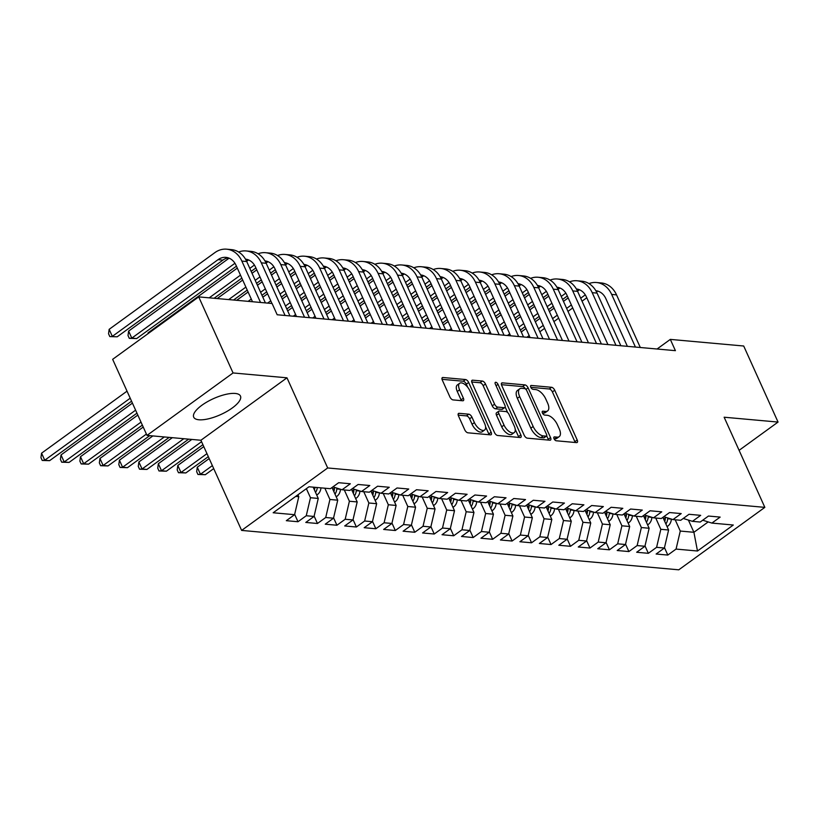 <?xml version="1.0" encoding="UTF-8"?>
<svg xmlns="http://www.w3.org/2000/svg" width="819" height="819" viewBox="0 0 819 819"><rect width="100%" height="100%" fill="white"/><g stroke="black" fill="none" stroke-linecap="round" stroke-linejoin="round"><path stroke-width="1.23" d="M554.033 438.718A2.262 1.095 54 0 0 556.244 440.776L576.545 442.608A3.225 1.566 54 0 0 577.19 442.455A3.225 1.566 54 0 0 577.211 440.008L554.729 390.233A3.225 1.566 54 0 0 551.576 387.295L531.275 385.462A2.262 1.095 54 0 0 530.814 385.575A2.262 1.095 54 0 0 530.804 387.285A2.262 1.095 54 0 0 533.015 389.332L535.646 389.578A10.33 5.027 54 0 1 545.761 398.976L547.635 403.122A10.33 5.027 54 0 1 547.583 410.933A10.33 5.027 54 0 1 545.515 411.425L542.884 411.179A2.262 1.095 54 0 0 542.434 411.292A2.262 1.095 54 0 0 542.424 413.001A2.262 1.095 54 0 0 544.635 415.059L547.256 415.294A10.33 5.027 54 0 1 557.37 424.692L559.244 428.839A10.33 5.027 54 0 1 559.193 436.65A10.33 5.027 54 0 1 557.125 437.141L554.494 436.906A2.262 1.095 54 0 0 554.043 437.008A2.262 1.095 54 0 0 554.033 438.718M198.945 419.778A25.655 8.763 155.7 0 0 226.832 411.466A25.655 8.763 155.7 0 0 240.469 396.058A25.655 8.763 155.7 0 0 235.227 393.448A25.655 8.763 155.7 0 0 207.33 401.76A25.655 8.763 155.7 0 0 193.704 417.168A25.655 8.763 155.7 0 0 198.945 419.778M459.131 413.319A3.225 1.566 54 0 0 458.486 413.472A3.225 1.566 54 0 0 458.466 415.909L464.772 429.873A3.225 1.566 54 0 0 467.936 432.811L490.479 434.848A3.225 1.566 54 0 0 491.124 434.694A3.225 1.566 54 0 0 491.134 432.248L468.663 382.473A3.225 1.566 54 0 0 465.499 379.535L442.956 377.508A3.225 1.566 54 0 0 442.311 377.661A3.225 1.566 54 0 0 442.301 380.098L449.918 396.969A3.225 1.566 54 0 0 453.071 399.907L462.725 400.778A3.225 1.566 54 0 0 463.37 400.624A3.225 1.566 54 0 0 463.38 398.177L459.602 389.813A8.64 4.197 54 0 1 459.643 383.282A8.64 4.197 54 0 1 469.83 390.735L484.623 423.505A8.64 4.197 54 0 1 484.582 430.036A8.64 4.197 54 0 1 474.406 422.584L471.939 417.127A3.225 1.566 54 0 0 468.775 414.189L459.131 413.319L458.138 414.035M233.057 372.952L147 435.401L200.911 440.253L286.978 377.815L233.057 372.952L198.71 296.887L272.092 303.501L277.18 314.762L675.409 350.665L670.321 339.394L657.073 349.007M286.978 377.815L327.682 467.966L764.844 507.37L678.777 569.819L241.625 530.415L327.682 467.966M739.096 450.337L778.05 422.072L724.139 417.219L764.844 507.37M778.05 422.072L743.703 346.007L670.321 339.394M524.191 435.227A3.225 1.566 54 0 0 527.344 438.165L549.897 440.202A3.225 1.566 54 0 0 550.542 440.049A3.225 1.566 54 0 0 550.552 437.612L528.081 387.827A3.225 1.566 54 0 0 524.918 384.889L502.375 382.862A3.225 1.566 54 0 0 501.73 383.016A3.225 1.566 54 0 0 501.709 385.452L524.191 435.227M520.188 437.52L497.645 435.493A3.225 1.566 54 0 1 494.481 432.555L472.01 382.78A3.225 1.566 54 0 1 472.02 380.333A3.225 1.566 54 0 1 472.665 380.18L482.319 381.05A3.225 1.566 54 0 1 485.472 383.988L494.594 404.176A3.225 1.566 54 0 0 497.747 407.115L504.146 407.688A3.225 1.566 54 0 0 504.801 407.534A3.225 1.566 54 0 0 504.811 405.098L495.321 384.08A2.262 1.095 54 0 1 495.331 382.371A2.262 1.095 54 0 1 497.993 384.326L520.843 434.93A3.225 1.566 54 0 1 520.833 437.366A3.225 1.566 54 0 1 520.188 437.52M664.475 547.676L667.813 555.067L676.064 549.078L697.481 551.013L733.302 525.02L711.885 523.085L720.147 517.096L708.466 516.042L700.214 522.041L692.424 521.334L700.685 515.346L689.004 514.291L680.743 520.28L672.962 519.584L681.213 513.585L669.543 512.54L661.281 518.529L653.501 517.823L661.752 511.834L650.071 510.78L641.82 516.779L634.029 516.072L642.291 510.083L630.61 509.029L622.358 515.018L614.567 514.322L622.829 508.323L611.148 507.278L602.886 513.267L595.106 512.561L603.357 506.572L591.687 505.518L583.425 511.506L575.644 510.81L583.896 504.821L572.225 503.767L563.963 509.756L556.173 509.06L564.434 503.061L552.753 502.006L544.502 508.005L536.711 507.299L544.973 501.31L533.292 500.255L525.03 506.244L517.25 505.548L525.511 499.559L513.83 498.505L505.569 504.494L497.788 503.787L506.04 497.798L494.369 496.744L486.107 502.743L478.327 502.037L486.578 496.048L474.897 494.993L466.646 500.982L458.855 500.286L467.117 494.287L455.436 493.243L447.184 499.232L439.393 498.525L447.655 492.536L435.974 491.482L427.713 497.471L419.932 496.775L428.183 490.786L416.513 489.731L408.251 495.72L400.471 495.024L408.722 489.025L397.041 487.981L388.79 493.97L380.999 493.263L389.26 487.274L377.579 486.22L369.328 492.209L361.537 491.513L369.799 485.524L358.118 484.469L349.856 490.458L342.076 489.752L350.327 483.763L338.656 482.708L330.395 488.708L308.988 486.773L273.167 512.766L294.574 514.69L298.792 496.672L297.942 494.789M667.813 555.067L656.132 554.023L664.393 548.024L656.603 547.327L660.82 529.309L655.732 518.028M645.014 545.925L648.351 553.316L656.603 547.327M648.351 553.316L636.67 552.262L644.922 546.273L637.141 545.567L641.359 527.549L636.261 516.277M625.542 544.164L628.879 551.566L637.141 545.567M628.879 551.566L617.209 550.511L625.46 544.522L617.68 543.816L621.897 525.798L616.799 514.516M606.08 542.413L609.418 549.805L617.68 543.816M609.418 549.805L597.737 548.75L605.999 542.762L598.218 542.065L602.426 524.037L597.338 512.766M586.619 540.663L589.956 548.054L598.218 542.065M589.956 548.054L578.275 547L586.537 541.011L578.746 540.305L582.964 522.287L577.876 511.015M567.157 538.902L570.495 546.304L578.746 540.305M570.495 546.304L558.814 545.249L567.076 539.26L559.285 538.554L563.503 520.536L558.404 509.254M547.686 537.151L551.033 544.543L559.285 538.554M551.033 544.543L539.352 543.488L547.604 537.499L539.823 536.803L544.041 518.775L538.943 507.504M528.224 535.391L531.562 542.792L539.823 536.803M531.562 542.792L519.891 541.738L528.142 535.749L520.362 535.042L524.569 517.024L519.481 505.743M508.763 533.64L512.1 541.031L520.362 535.042M512.1 541.031L500.419 539.987L508.681 533.988L500.89 533.292L505.108 515.274L500.02 503.992M489.301 531.889L492.639 539.281L500.89 533.292M492.639 539.281L480.958 538.226L489.219 532.237L481.429 531.541L485.647 513.513L480.548 502.242M469.83 530.128L473.177 537.53L481.429 531.541M473.177 537.53L461.496 536.476L469.748 530.487L461.967 529.78L466.185 511.762L461.087 500.481M450.368 528.378L453.706 535.769L461.967 529.78M453.706 535.769L442.035 534.725L450.286 528.726L442.506 528.03L446.713 510.012L441.625 498.73M430.907 526.627L434.244 534.019L442.506 528.03M434.244 534.019L422.563 532.964L430.825 526.975L423.034 526.269L427.252 508.251L422.164 496.979M411.445 524.866L414.783 532.268L423.034 526.269M414.783 532.268L403.102 531.214L411.363 525.225L403.572 524.518L407.79 506.5L402.702 495.219M391.973 523.116L395.321 530.507L403.572 524.518M395.321 530.507L383.64 529.453L391.892 523.464L384.111 522.768L388.329 504.739L383.231 493.468M372.512 521.365L375.849 528.757L384.111 522.768M375.849 528.757L364.179 527.702L372.43 521.713L364.65 521.007L368.857 502.989L363.769 491.707M353.05 519.604L356.388 527.006L364.65 521.007M356.388 527.006L344.707 525.952L352.969 519.952L345.178 519.256L349.396 501.238L344.308 489.957M333.589 517.854L336.926 525.245L345.178 519.256M336.926 525.245L325.245 524.191L333.507 518.202L325.716 517.506L329.934 499.477L324.846 488.206M314.127 516.093L317.465 523.495L325.716 517.506M317.465 523.495L305.784 522.44L314.046 516.451L306.255 515.745L310.473 497.727L306.378 488.667M294.656 514.342L297.993 521.734L306.255 515.745M297.993 521.734L286.322 520.689L294.574 514.69M342.076 489.752L332.913 486.875M295.72 496.396L298.792 496.672M361.537 491.513L352.375 488.636M310.473 497.727L318.253 498.433L313.165 487.151M314.046 516.451L318.253 498.433M380.999 493.263L371.836 490.386M329.934 499.477L337.725 500.184L332.012 487.53M333.507 518.202L337.725 500.184M400.471 495.024L391.298 492.147M349.396 501.238L357.186 501.934L351.474 489.291M352.969 519.952L357.186 501.934M419.932 496.775L410.769 493.898M368.857 502.989L376.648 503.695L370.935 491.042M372.43 521.713L376.648 503.695M439.393 498.525L430.231 495.649M388.329 504.739L396.109 505.446L390.397 492.792M391.892 523.464L396.109 505.446M458.855 500.286L449.692 497.409M407.79 506.5L415.571 507.196L409.869 494.553M411.363 525.225L415.571 507.196M478.327 502.037L469.154 499.16M427.252 508.251L435.043 508.957L429.33 496.304M430.825 526.975L435.043 508.957M497.788 503.787L488.626 500.911M446.713 510.012L454.504 510.708L448.792 498.065M450.286 528.726L454.504 510.708M517.25 505.548L508.087 502.671M466.185 511.762L473.966 512.459L468.253 499.815M469.748 530.487L473.966 512.459M536.711 507.299L527.549 504.422M485.647 513.513L493.427 514.219L487.725 501.566M489.219 532.237L493.427 514.219M556.173 509.06L547.01 506.173M505.108 515.274L512.899 515.97L507.186 503.327M508.681 533.988L512.899 515.97M575.644 510.81L566.482 507.934M524.569 517.024L532.36 517.731L526.648 505.077M528.142 535.749L532.36 517.731M595.106 512.561L585.943 509.684M544.041 518.775L551.822 519.481L546.109 506.828M547.604 537.499L551.822 519.481M614.567 514.322L605.405 511.445M563.503 520.536L571.283 521.232L565.571 508.589M567.076 539.26L571.283 521.232M634.029 516.072L624.866 513.196M582.964 522.287L590.755 522.993L585.042 510.339M586.537 541.011L590.755 522.993M653.501 517.823L644.338 514.946M602.426 524.037L610.216 524.744L604.504 512.1M605.999 542.762L610.216 524.744M672.962 519.584L663.799 516.707M621.897 525.798L629.678 526.494L623.965 513.851M625.46 544.522L629.678 526.494M692.424 521.334L683.261 518.458M641.359 527.549L649.139 528.255L643.427 515.601M644.922 546.273L649.139 528.255M711.885 523.085L702.722 520.208M660.82 529.309L668.601 530.006L662.899 517.362M664.393 548.024L668.601 530.006M198.71 296.887L112.653 359.326L147 435.401M200.911 440.253L241.625 530.415M688.39 520.065L693.908 532.289L708.189 521.928M676.064 549.078L680.282 531.06L675.194 519.778M680.282 531.06L693.908 532.289L697.481 551.013M554.053 438.759L554.801 438.83A10.33 5.027 54 0 0 556.869 438.339L559.193 436.65M547.583 410.933L545.259 412.622A10.33 5.027 54 0 1 543.181 413.104L542.444 413.042M575.153 442.475A3.225 1.566 54 0 0 574.877 441.697L552.405 391.922A3.225 1.566 54 0 0 549.242 388.984L530.825 387.326M525.481 388.984A3.225 1.566 54 0 0 522.594 386.578L501.433 384.674M548.505 440.079A3.225 1.566 54 0 0 548.228 439.291L546.662 435.831M546.048 436.138A2.262 1.095 54 0 0 546.498 436.036A2.262 1.095 54 0 0 546.508 434.326L526.781 390.632A2.262 1.095 54 0 0 524.569 388.575L521.795 388.329A10.33 5.027 54 0 0 519.727 388.81A10.33 5.027 54 0 0 519.676 396.621L533.159 426.494A10.33 5.027 54 0 0 543.273 435.892L546.048 436.138L543.714 437.827A2.262 1.095 54 0 0 544.174 437.725L546.498 436.036M519.727 388.81L517.403 390.499A10.33 5.027 54 0 0 517.352 398.31L519.676 396.621M543.714 437.827L540.949 437.581A10.33 5.027 54 0 1 530.835 428.173L517.352 398.31M471.734 381.992L479.985 382.739L482.319 381.05M504.801 407.534L502.467 409.224A3.225 1.566 54 0 1 501.822 409.377L495.423 408.804A3.225 1.566 54 0 1 492.26 405.866L483.149 385.677A3.225 1.566 54 0 0 479.985 382.739M505.139 406.982L507.637 412.52M515.223 429.32L518.519 436.619L520.843 434.93M504.043 425.122A8.64 4.197 54 0 0 514.23 432.575A8.64 4.197 54 0 0 514.271 426.044L509.06 414.506A3.225 1.566 54 0 0 505.896 411.568L499.498 410.984A3.225 1.566 54 0 0 498.853 411.138A3.225 1.566 54 0 0 498.832 413.585L504.043 425.122L501.719 426.812A8.64 4.197 54 0 0 511.906 434.265L514.23 432.575M498.853 411.138L496.519 412.827A3.225 1.566 54 0 0 496.509 415.264L498.832 413.585M501.719 426.812L496.509 415.264M518.796 437.397A3.225 1.566 54 0 0 518.519 436.619M484.582 430.036L482.258 431.726A8.64 4.197 54 0 1 472.072 424.273L469.615 418.816A3.225 1.566 54 0 0 466.451 415.878L458.19 415.131M459.643 383.282L457.319 384.971A8.64 4.197 54 0 0 457.278 391.502L459.602 389.813M461.332 400.645A3.225 1.566 54 0 0 461.056 399.867L457.278 391.502M467.782 387.367L466.339 384.162A3.225 1.566 54 0 0 463.175 381.224L442.025 379.32M489.086 434.725A3.225 1.566 54 0 0 488.81 433.937L485.575 426.781M667.035 526.515L667.854 526.115A8.712 7.013 -84.8 0 0 671.375 519.092L667.669 518.755L667.731 517.936M665.427 517.219L665.335 518.55A8.712 7.013 95.2 0 1 664.741 521.447M665.888 523.976A8.712 7.013 -84.8 0 0 667.669 518.755M588.984 283.599A24.662 19.84 95.2 0 1 596.437 282.514L601.31 282.954A24.662 19.84 95.2 0 1 616.533 294.86L640.304 347.491M596.437 282.514A24.662 19.84 95.2 0 1 611.67 294.43L635.431 347.061M627.385 346.335L605.855 298.648A16.441 13.227 -84.8 0 0 595.833 290.714M598.105 291.206A16.441 13.227 -84.8 0 0 596.334 291.605M585.298 294.86L580.702 298.198M571.365 304.965L566.635 308.405M557.299 315.172L552.569 318.611M543.243 325.378L538.503 328.808M529.176 335.585L526.852 337.274M586.783 297.758L582.043 301.187M572.716 307.954L567.987 311.394M558.65 318.161L553.92 321.601M544.584 328.368L539.854 331.797M521.263 331.971L525.993 328.542M535.329 321.765L540.059 318.335M549.385 311.568L554.125 308.128M563.452 301.361L568.181 297.921M577.518 291.154L579.453 289.752M647.563 524.764L648.392 524.365A8.712 7.013 -84.8 0 0 651.904 517.342L648.208 517.004L648.259 516.185M645.956 515.458L645.874 516.789A8.712 7.013 95.2 0 1 645.28 519.696M646.416 522.225A8.712 7.013 -84.8 0 0 648.208 517.004M628.101 523.013L628.931 522.604A8.712 7.013 -84.8 0 0 632.442 515.581L628.746 515.253L628.797 514.424M626.494 513.708L626.412 515.038A8.712 7.013 95.2 0 1 625.818 517.936M626.955 520.464A8.712 7.013 -84.8 0 0 628.746 515.253M569.522 281.838A24.662 19.84 95.2 0 1 576.975 280.763L581.838 281.204A24.662 19.84 95.2 0 1 597.071 293.11L620.833 345.741M576.975 280.763A24.662 19.84 95.2 0 1 592.209 292.67L615.97 345.301M607.923 344.574L586.394 296.887A16.441 13.227 -84.8 0 0 576.371 288.964M578.644 289.455A16.441 13.227 -84.8 0 0 576.873 289.854M565.837 293.11L561.23 296.447M551.904 303.214L547.174 306.644M537.837 313.421L533.108 316.851M523.771 323.628L519.041 327.057M509.715 333.824L507.381 335.514M567.321 295.997L562.581 299.437M553.255 306.204L548.515 309.643M539.189 316.41L534.459 319.84M525.122 326.617L520.393 330.047M501.801 330.221L506.531 326.781M515.857 320.014L520.597 316.584M529.924 309.807L534.653 306.378M543.99 299.6L548.72 296.171M558.056 289.404L559.981 288.001M550.061 280.088A24.662 19.84 95.2 0 1 557.514 279.013L562.377 279.443A24.662 19.84 95.2 0 1 577.61 291.359L601.371 343.99M557.514 279.013A24.662 19.84 95.2 0 1 572.747 290.919L596.508 343.55M588.462 342.823L566.932 295.137A16.441 13.227 -84.8 0 0 556.9 287.213M559.182 287.694A16.441 13.227 -84.8 0 0 557.401 288.104M546.365 291.349L541.769 294.686M532.442 301.464L527.702 304.893M518.376 311.66L513.646 315.1M504.309 321.867L499.58 325.307M490.243 332.074L487.919 333.763M547.85 294.246L543.12 297.676M533.793 304.453L529.054 307.883M519.727 314.65L514.987 318.089M505.661 324.856L500.931 328.296M482.33 328.46L487.07 325.03M496.396 318.263L501.126 314.824M510.462 308.057L515.192 304.617M524.529 297.85L529.258 294.42M538.585 287.643L540.52 286.24M608.64 521.253L609.459 520.853A8.712 7.013 -84.8 0 0 612.981 513.83L609.285 513.493L609.336 512.674M607.033 511.947L606.94 513.288A8.712 7.013 95.2 0 1 606.347 516.185M607.493 518.714A8.712 7.013 -84.8 0 0 609.285 513.493M589.178 519.502L589.997 519.103A8.712 7.013 -84.8 0 0 593.519 512.07L589.813 511.742L589.875 510.923M587.571 510.196L587.479 511.527A8.712 7.013 95.2 0 1 586.885 514.434M588.032 516.963A8.712 7.013 -84.8 0 0 589.813 511.742M530.589 278.337A24.662 19.84 95.2 0 1 538.052 277.252L542.915 277.692A24.662 19.84 95.2 0 1 558.149 289.598L581.91 342.229M538.052 277.252A24.662 19.84 95.2 0 1 553.275 289.168L577.047 341.789M568.99 341.073L547.461 293.386A16.441 13.227 -84.8 0 0 537.438 285.452M539.721 285.944A16.441 13.227 -84.8 0 0 537.94 286.343M526.904 289.598L522.307 292.936M512.97 299.703L508.241 303.143M498.914 309.91L494.174 313.349M484.848 320.116L480.118 323.546M470.782 330.323L468.458 332.002M528.388 292.485L523.658 295.925M514.322 302.692L509.592 306.132M500.266 312.899L495.526 316.339M486.199 323.106L481.459 326.535M462.868 326.709L467.598 323.28M476.934 316.503L481.664 313.073M491.001 306.306L495.73 302.866M505.057 296.099L509.797 292.659M519.123 285.892L521.058 284.49M511.128 276.576A24.662 19.84 95.2 0 1 518.581 275.501L523.454 275.942A24.662 19.84 95.2 0 1 538.677 287.848L562.448 340.479M518.581 275.501A24.662 19.84 95.2 0 1 533.814 287.408L557.575 340.039M549.529 339.312L527.999 291.625A16.441 13.227 -84.8 0 0 517.977 283.702M520.249 284.193A16.441 13.227 -84.8 0 0 518.478 284.592M507.442 287.848L502.846 291.185M493.509 297.952L488.779 301.382M479.443 308.159L474.713 311.589M465.387 318.356L460.647 321.795M451.32 328.562L448.996 330.252M508.927 290.735L504.197 294.175M494.86 300.942L490.131 304.371M480.794 311.148L476.064 314.578M466.728 321.355L461.998 324.785M443.407 324.959L448.136 321.519M457.473 314.752L462.203 311.312M471.529 304.545L476.269 301.116M485.595 294.338L490.335 290.909M499.662 284.142L501.597 282.739M569.707 517.741L570.536 517.342A8.712 7.013 -84.8 0 0 574.047 510.319L574.047 510.309M568.56 515.202A8.712 7.013 -84.8 0 0 570.352 509.991L570.403 509.162M568.099 508.445L568.017 509.776A8.712 7.013 95.2 0 1 567.424 512.674M491.666 274.826A24.662 19.84 95.2 0 1 499.119 273.741L503.982 274.181A24.662 19.84 95.2 0 1 519.215 286.097L542.977 338.728M499.119 273.741A24.662 19.84 95.2 0 1 514.352 285.657L538.114 338.288M530.067 337.561L508.538 289.875A16.441 13.227 -84.8 0 0 498.515 281.951M500.788 282.432A16.441 13.227 -84.8 0 0 499.017 282.831M487.981 286.087L483.374 289.424M474.047 296.202L469.318 299.631M459.981 306.398L455.251 309.838M445.915 316.605L441.185 320.045M431.859 326.812L429.525 328.501M489.465 288.984L484.725 292.414M475.399 299.191L470.659 302.62M461.332 309.387L456.603 312.827M447.266 319.594L442.536 323.034M423.945 323.198L428.675 319.768M438.001 313.001L442.741 309.562M452.068 302.795L456.807 299.355M466.134 292.588L470.864 289.158M480.2 282.381L482.125 280.978M550.245 515.99L551.074 515.591A8.712 7.013 -84.8 0 0 554.586 508.568L550.89 508.23L550.941 507.411M548.638 506.685L548.556 508.026A8.712 7.013 95.2 0 1 547.962 510.923M549.099 513.452A8.712 7.013 -84.8 0 0 550.89 508.23M472.205 273.075A24.662 19.84 95.2 0 1 479.658 271.99L484.52 272.43A24.662 19.84 95.2 0 1 499.754 284.336L523.515 336.967M479.658 271.99A24.662 19.84 95.2 0 1 494.891 283.896L518.652 336.527M510.606 335.81L489.076 288.124A16.441 13.227 -84.8 0 0 479.054 280.19M481.326 280.682A16.441 13.227 -84.8 0 0 479.545 281.081M468.509 284.336L463.912 287.674M454.586 294.441L449.846 297.881M440.52 304.648L435.79 308.077M426.453 314.854L421.724 318.284M412.387 325.061L410.063 326.74M469.993 287.223L465.264 290.663M455.937 297.43L451.197 300.87M441.871 307.637L437.131 311.066M427.805 317.844L423.075 321.273M404.473 321.447L409.213 318.018M418.54 311.24L423.28 307.811M432.606 301.034L437.336 297.604M446.672 290.837L451.402 287.397M460.728 280.63L462.663 279.228M530.784 514.24L531.603 513.841A8.712 7.013 -84.8 0 0 535.124 506.807L531.429 506.48L531.48 505.661M529.176 504.934L529.094 506.265A8.712 7.013 95.2 0 1 528.49 509.172M529.637 511.701A8.712 7.013 -84.8 0 0 531.429 506.48M452.733 271.314A24.662 19.84 95.2 0 1 460.196 270.239L465.059 270.679A24.662 19.84 95.2 0 1 480.292 282.586L504.054 335.217M460.196 270.239A24.662 19.84 95.2 0 1 475.419 282.146L499.191 334.776M491.134 334.05L469.604 286.363A16.441 13.227 -84.8 0 0 459.582 278.44M461.865 278.931A16.441 13.227 -84.8 0 0 460.083 279.33M449.047 282.575L444.451 285.913M435.114 292.69L430.384 296.12M421.058 302.897L416.318 306.326M406.992 313.093L402.262 316.533M392.925 323.3L390.602 324.989M450.532 285.473L445.802 288.902M436.466 295.679L431.736 299.109M422.409 305.886L417.67 309.316M408.343 316.083L403.603 319.523M385.012 319.697L389.742 316.257M399.078 309.49L403.808 306.05M413.145 299.283L417.874 295.854M427.211 289.076L431.941 285.647M441.267 278.88L443.202 277.477M511.322 512.479L512.141 512.08A8.712 7.013 -84.8 0 0 515.663 505.057L511.957 504.719L512.018 503.9M509.715 503.183L509.623 504.514A8.712 7.013 95.2 0 1 509.029 507.411M510.176 509.94A8.712 7.013 -84.8 0 0 511.957 504.719M433.271 269.564A24.662 19.84 95.2 0 1 440.724 268.478L445.597 268.919A24.662 19.84 95.2 0 1 460.821 280.835L484.592 333.456M440.724 268.478A24.662 19.84 95.2 0 1 455.958 280.395L479.719 333.026M471.672 332.299L450.143 284.613A16.441 13.227 -84.8 0 0 440.12 276.689M442.393 277.17A16.441 13.227 -84.8 0 0 440.622 277.569M429.586 280.825L424.989 284.162M415.653 290.929L410.923 294.369M401.586 301.136L396.857 304.576M387.53 311.343L382.79 314.772M373.464 321.55L371.14 323.239M431.07 283.722L426.341 287.152M417.004 293.919L412.274 297.358M402.938 304.125L398.208 307.565M388.882 314.332L384.142 317.772M365.55 317.936L370.28 314.506M379.617 307.729L384.346 304.299M393.673 297.532L398.413 294.093M407.739 287.326L412.479 283.886M421.805 277.119L423.74 275.716M491.85 510.728L492.68 510.329A8.712 7.013 -84.8 0 0 496.191 503.306L496.201 503.296M490.704 508.189A8.712 7.013 -84.8 0 0 492.495 502.968L492.547 502.149M490.253 501.423L490.161 502.764A8.712 7.013 95.2 0 1 489.567 505.661M413.81 267.803A24.662 19.84 95.2 0 1 421.263 266.728L426.126 267.168A24.662 19.84 95.2 0 1 441.359 279.074L465.12 331.705M421.263 266.728A24.662 19.84 95.2 0 1 436.496 278.634L460.258 331.265M452.211 330.538L430.681 282.852A16.441 13.227 -84.8 0 0 420.659 274.928M422.932 275.419A16.441 13.227 -84.8 0 0 421.161 275.819M410.124 279.074L405.518 282.412M396.191 289.179L391.462 292.618M382.125 299.385L377.395 302.815M368.059 309.592L363.329 313.022M354.003 319.789L351.679 321.478M411.609 281.961L406.869 285.401M397.543 292.168L392.813 295.608M383.476 302.375L378.747 305.804M369.41 312.582L364.68 316.011M346.089 316.185L350.819 312.745M360.145 305.978L364.885 302.549M374.211 295.772L378.951 292.342M388.278 285.575L393.007 282.135M402.344 275.368L404.269 273.966M472.389 508.978L473.218 508.568A8.712 7.013 -84.8 0 0 476.73 501.545L473.034 501.218L473.085 500.389M470.782 499.672L470.7 501.003A8.712 7.013 95.2 0 1 470.106 503.9M471.242 506.439A8.712 7.013 -84.8 0 0 473.034 501.218M394.348 266.052A24.662 19.84 95.2 0 1 401.801 264.977L406.664 265.407A24.662 19.84 95.2 0 1 421.898 277.324L445.659 329.955M401.801 264.977A24.662 19.84 95.2 0 1 417.035 276.883L440.796 329.514M432.749 328.788L411.22 281.101A16.441 13.227 -84.8 0 0 401.197 273.177M403.47 273.669A16.441 13.227 -84.8 0 0 401.689 274.068M390.663 277.313L386.056 280.651M376.73 287.428L371.99 290.858M362.663 297.625L357.934 301.064M348.597 307.831L343.867 311.271M334.531 318.038L332.207 319.727M392.137 280.211L387.407 283.64M378.081 290.417L373.341 293.847M364.015 300.624L359.285 304.054M349.948 310.821L345.219 314.261M326.617 314.435L331.357 310.995M340.684 304.228L345.423 300.788M354.75 294.021L359.48 290.581M368.816 283.814L373.546 280.385M382.882 273.607L384.807 272.205M452.927 507.217L453.757 506.818A8.712 7.013 -84.8 0 0 457.268 499.795L453.572 499.457L453.624 498.638M451.32 497.921L451.238 499.252A8.712 7.013 95.2 0 1 450.634 502.149M451.781 504.678A8.712 7.013 -84.8 0 0 453.572 499.457M212.367 465.612L200.45 474.262L205.313 474.703L213.718 468.601M205.313 474.703L197.932 474.467L196.662 471.652L197.266 467.219L209.183 458.568M197.266 467.219L200.45 474.262L197.932 474.467M374.877 264.302A24.662 19.84 95.2 0 1 382.34 263.216L387.203 263.657A24.662 19.84 95.2 0 1 402.436 275.563L426.197 328.194M382.34 263.216A24.662 19.84 95.2 0 1 397.563 275.133L421.335 327.764M413.288 327.037L391.748 279.351A16.441 13.227 -84.8 0 0 381.726 271.417M384.009 271.908A16.441 13.227 -84.8 0 0 382.227 272.307M371.191 275.563L366.595 278.9M357.268 285.667L352.528 289.107M343.202 295.874L338.462 299.314M329.136 306.081L324.406 309.51M315.069 316.288L312.745 317.977M372.676 278.46L367.946 281.89M358.609 288.657L353.88 292.096M344.553 298.863L339.813 302.303M330.487 309.07L325.757 312.5M307.156 312.674L311.896 309.244M321.222 302.467L325.952 299.037M335.288 292.27L340.018 288.831M349.355 282.064L354.084 278.624M363.411 271.857L365.346 270.454M433.466 505.466L434.285 505.067A8.712 7.013 -84.8 0 0 437.807 498.044L434.111 497.706L434.162 496.887M431.859 496.16L431.767 497.491A8.712 7.013 95.2 0 1 431.173 500.399M432.319 502.927A8.712 7.013 -84.8 0 0 434.111 497.706M206.961 453.654L180.989 472.502L185.852 472.942L208.313 456.644M185.852 472.942L178.47 472.717L177.201 469.901L177.805 465.458L203.788 446.611M177.805 465.458L180.989 472.502L178.47 472.717M355.415 262.541A24.662 19.84 95.2 0 1 362.868 261.466L367.741 261.906A24.662 19.84 95.2 0 1 382.964 273.812L406.736 326.443M362.868 261.466A24.662 19.84 95.2 0 1 378.102 273.372L401.863 326.003M393.816 325.276L372.287 277.59A16.441 13.227 -84.8 0 0 362.264 269.666M364.547 270.157A16.441 13.227 -84.8 0 0 362.766 270.557M351.73 273.812L347.133 277.15M337.797 283.917L333.067 287.346M323.74 294.123L319 297.553M309.674 304.33L304.934 307.76M295.608 314.527L293.284 316.216M353.214 276.699L348.484 280.139M339.148 286.906L334.418 290.336M325.082 297.113L320.352 300.542M311.025 307.32L306.286 310.749M287.694 310.923L292.424 307.483M301.761 300.716L306.49 297.287M315.827 290.51L320.557 287.08M329.883 280.303L334.623 276.873M343.949 270.106L345.884 268.704M414.004 503.716L414.823 503.306A8.712 7.013 -84.8 0 0 418.345 496.283L414.639 495.956L414.69 495.126M412.397 494.41L412.305 495.741A8.712 7.013 95.2 0 1 411.711 498.638M412.858 501.167A8.712 7.013 -84.8 0 0 414.639 495.956M201.566 441.697L161.527 470.751L166.39 471.191L202.917 444.686M166.39 471.191L159.009 470.966L157.729 468.151L158.343 463.708L191.8 439.434M158.343 463.708L161.527 470.751L159.009 470.966M335.954 260.79A24.662 19.84 95.2 0 1 343.407 259.715L348.28 260.145A24.662 19.84 95.2 0 1 363.503 272.062L387.264 324.693M343.407 259.715A24.662 19.84 95.2 0 1 358.64 271.621L382.401 324.252M374.355 323.525L352.825 275.839A16.441 13.227 -84.8 0 0 342.803 267.915M345.075 268.397A16.441 13.227 -84.8 0 0 343.304 268.806M332.268 272.051L327.672 275.389M318.335 282.166L313.605 285.596M304.269 292.363L299.539 295.802M290.213 302.569L285.473 306.009M333.753 274.949L329.013 278.378M319.686 285.155L314.957 288.585M305.62 295.352L300.89 298.792M291.554 305.559L286.824 308.998M282.299 298.966L287.029 295.526M296.355 288.759L301.095 285.319M310.421 278.552L315.151 275.123M324.488 268.345L326.412 266.943M394.533 501.955L395.362 501.556A8.712 7.013 -84.8 0 0 398.873 494.533L395.178 494.195L395.229 493.376M392.925 492.649L392.844 493.99A8.712 7.013 95.2 0 1 392.25 496.887M393.386 499.416A8.712 7.013 -84.8 0 0 395.178 494.195M183.794 438.718L142.056 469L146.929 469.43L188.667 439.148M146.929 469.43L139.537 469.205L138.268 466.39L138.882 461.957L172.328 437.684M138.882 461.957L142.056 469L139.537 469.205M316.492 259.039A24.662 19.84 95.2 0 1 323.945 257.954L328.808 258.394A24.662 19.84 95.2 0 1 344.041 270.301L367.803 322.932M323.945 257.954A24.662 19.84 95.2 0 1 339.179 269.861L362.94 322.491M354.893 321.775L333.364 274.089A16.441 13.227 -84.8 0 0 323.341 266.155M325.614 266.646A16.441 13.227 -84.8 0 0 323.843 267.045M312.807 270.301L308.2 273.638M298.874 280.405L294.144 283.845M284.807 290.612L280.078 294.041M270.741 300.819L267.608 303.091M314.281 273.188L309.551 276.627M300.225 283.394L295.485 286.834M286.159 293.601L281.429 297.041M262.827 297.205L267.567 293.775M276.894 286.998L281.623 283.569M290.96 276.802L295.69 273.362M305.026 266.595L306.951 265.192M375.071 500.204L375.901 499.805A8.712 7.013 -84.8 0 0 379.412 492.772L375.716 492.444L375.767 491.625M373.464 490.898L373.382 492.229A8.712 7.013 95.2 0 1 372.778 495.137M373.925 497.665A8.712 7.013 -84.8 0 0 375.716 492.444M164.332 436.957L122.594 467.239L127.457 467.68L169.195 437.397M127.457 467.68L120.076 467.454L118.806 464.639L119.42 460.196L152.866 435.923M119.42 460.196L122.594 467.239L120.076 467.454M297.031 257.279A24.662 19.84 95.2 0 1 304.484 256.204L309.347 256.644A24.662 19.84 95.2 0 1 324.58 268.55L348.341 321.181M304.484 256.204A24.662 19.84 95.2 0 1 319.707 268.11L343.478 320.741M335.432 320.014L313.892 272.328A16.441 13.227 -84.8 0 0 303.869 264.404M306.152 264.895A16.441 13.227 -84.8 0 0 304.371 265.295M293.335 268.55L288.738 271.888M279.412 278.655L274.672 282.084M265.346 288.861L260.606 292.291M251.279 299.058L248.147 301.341M294.82 271.437L290.09 274.877M280.753 281.644L276.023 285.073M266.697 291.851L261.957 295.28M236.681 300.307L248.096 292.014M257.432 285.247L262.162 281.818M271.498 275.041L276.228 271.611M285.555 264.844L287.489 263.442M355.61 498.443L356.429 498.044A8.712 7.013 -84.8 0 0 359.95 491.021L359.95 491.011M354.463 495.904A8.712 7.013 -84.8 0 0 356.255 490.694L356.306 489.864M354.003 489.148L353.91 490.479A8.712 7.013 95.2 0 1 353.317 493.376M146.406 434.09L103.133 465.489L107.995 465.929L149.734 435.647M107.995 465.929L100.614 465.704L99.345 462.878L99.949 458.445L143.233 427.047M99.949 458.445L103.133 465.489L100.614 465.704M277.559 255.528A24.662 19.84 95.2 0 1 285.022 254.443L289.885 254.883A24.662 19.84 95.2 0 1 305.118 266.799L328.88 319.43M285.022 254.443A24.662 19.84 95.2 0 1 300.245 266.359L324.007 318.99M315.96 318.263L294.43 270.577A16.441 13.227 -84.8 0 0 284.408 262.653M286.691 263.134A16.441 13.227 -84.8 0 0 284.91 263.534M273.874 266.789L269.277 270.127M259.94 276.894L255.211 280.333M245.884 287.1L228.675 299.58M275.358 269.686L270.628 273.116M261.292 279.893L256.562 283.323M247.225 290.09L233.548 300.02M217.219 298.546L242.7 280.057M252.027 273.29L256.767 269.85M266.093 263.083L268.028 261.681M336.148 496.693L336.967 496.294A8.712 7.013 -84.8 0 0 340.489 489.271L336.783 488.933L336.844 488.114M334.541 487.387L334.449 488.728A8.712 7.013 95.2 0 1 333.855 491.625M335.002 494.154A8.712 7.013 -84.8 0 0 336.783 488.933M141.011 422.123L83.671 463.738L88.534 464.168L142.363 425.112M88.534 464.168L81.153 463.943L79.873 461.128L80.487 456.695L137.827 415.079M80.487 456.695L83.671 463.738L81.153 463.943M258.098 253.777A24.662 19.84 95.2 0 1 265.551 252.692L270.424 253.132A24.662 19.84 95.2 0 1 285.647 265.039L309.418 317.67M265.551 252.692A24.662 19.84 95.2 0 1 280.784 264.598L304.545 317.229M296.498 316.503L274.969 268.827A16.441 13.227 -84.8 0 0 264.947 260.892M267.219 261.384A16.441 13.227 -84.8 0 0 265.448 261.783M254.412 265.039L249.815 268.376M240.479 275.143L209.214 297.829M255.897 267.926L251.157 271.365M241.83 278.132L214.087 298.27M148.352 333.425L148.085 332.831L237.305 268.1M246.632 261.333L248.566 259.93M148.085 332.831L147.963 333.702M316.677 494.942L317.506 494.533A8.712 7.013 -84.8 0 0 320.997 487.858M315.53 492.403A8.712 7.013 -84.8 0 0 317.291 487.52M314.957 487.315A8.712 7.013 95.2 0 1 314.394 489.864M135.606 410.165L64.199 461.977L69.072 462.418L136.957 413.155M69.072 462.418L61.681 462.192L60.411 459.377L61.026 454.934L132.432 403.122M61.026 454.934L64.199 461.977L61.681 462.192M238.636 252.017A24.662 19.84 95.2 0 1 246.089 250.942L250.952 251.382A24.662 19.84 95.2 0 1 266.185 263.288L289.946 315.919M246.089 250.942A24.662 19.84 95.2 0 1 261.322 262.848L285.084 315.479M271.949 303.48L255.508 267.066A16.441 13.227 -84.8 0 0 245.485 259.142M247.758 259.633A16.441 13.227 -84.8 0 0 245.987 260.032M234.951 263.278L131.798 338.124L136.671 338.564L236.435 266.175M136.671 338.564L129.279 338.339L128.01 335.524L128.624 331.081L229.095 258.18M128.624 331.081L131.798 338.124L129.279 338.339M130.211 398.208L44.738 460.227L49.611 460.667L131.562 401.197M49.611 460.667L42.219 460.442L40.95 457.616L41.564 453.183L127.027 391.165M41.564 453.183L44.738 460.227L42.219 460.442M252.487 301.73L236.046 265.315A16.441 13.227 -84.8 0 0 225.89 257.371A16.441 13.227 -84.8 0 0 218.049 259.664L112.336 336.374L109.152 329.33L214.875 252.621A24.662 19.84 95.2 0 1 226.628 249.181L231.49 249.621A24.662 19.84 95.2 0 1 246.724 261.537L265.397 302.897M226.628 249.181A24.662 19.84 95.2 0 1 241.861 261.097L260.534 302.457M228.296 257.872A16.441 13.227 -84.8 0 0 222.922 260.104L117.199 336.804L109.818 336.578L108.548 333.763L109.152 329.33M117.199 336.804L109.818 336.578M554.801 438.83L557.125 437.141M542.188 411.691L542.884 411.179M543.181 413.104L545.515 411.425M530.579 385.964L531.275 385.462M549.242 388.984L551.576 387.295M552.405 391.922L554.729 390.233M574.877 441.697L577.211 440.008M553.798 437.407L554.494 436.906M501.382 383.579L502.375 382.862M522.594 386.578L524.918 384.889M525.931 389.383L528.081 387.827M548.228 439.291L550.552 437.612M530.835 428.173L533.159 426.494M540.949 437.581L543.273 435.892M471.672 380.907L472.665 380.18M483.149 385.677L485.472 383.988M492.26 405.866L494.594 404.176M495.423 408.804L497.747 407.115M501.822 409.377L504.146 407.688M496.058 385.729L497.993 384.326M466.451 415.878L468.775 414.189M469.615 418.816L471.939 417.127M472.072 424.273L474.406 422.584M461.056 399.867L463.38 398.177M441.963 378.224L442.956 377.508M463.175 381.224L465.499 379.535M466.339 384.162L468.663 382.473M488.81 433.937L491.134 432.248M666.85 526.126L667.69 526.197M663.349 518.366L665.335 518.55M616.533 294.86L611.67 294.43M647.389 524.365L648.228 524.447M643.888 516.615L645.874 516.789M627.927 522.614L628.767 522.686M624.426 514.864L626.412 515.038M597.071 293.11L592.209 292.67M577.61 291.359L572.747 290.919M608.456 520.864L609.295 520.935M604.965 513.103L606.94 513.288M588.994 519.103L589.834 519.185M585.493 511.353L587.479 511.527M558.149 289.598L553.275 289.168M538.677 287.848L533.814 287.408M569.533 517.352L570.372 517.424M570.352 509.991L574.047 510.319M566.031 509.602L568.017 509.776M519.215 286.097L514.352 285.657M550.071 515.591L550.911 515.673M546.57 507.841L548.556 508.026M499.754 284.336L494.891 283.896M530.61 513.841L531.439 513.912M527.108 506.091L529.094 506.265M480.292 282.586L475.419 282.146M511.138 512.09L511.977 512.162M507.637 504.33L509.623 504.514M460.821 280.835L455.958 280.395M491.676 510.329L492.516 510.411M492.495 502.968L496.191 503.306M488.175 502.579L490.161 502.764M441.359 279.074L436.496 278.634M472.215 508.579L473.054 508.65M468.714 500.829L470.7 501.003M421.898 277.324L417.035 276.883M452.753 506.828L453.583 506.9M449.252 499.068L451.238 499.252M402.436 275.563L397.563 275.133M433.282 505.067L434.121 505.149M429.78 497.317L431.767 497.491M382.964 273.812L378.102 273.372M413.82 503.316L414.66 503.388M410.319 495.567L412.305 495.741M363.503 272.062L358.64 271.621M394.359 501.566L395.198 501.637M390.858 493.806L392.844 493.99M344.041 270.301L339.179 269.861M374.897 499.805L375.737 499.887M371.396 492.055L373.382 492.229M324.58 268.55L319.707 268.11M355.426 498.054L356.265 498.126M356.255 490.694L359.95 491.021M351.924 490.294L353.91 490.479M305.118 266.799L300.245 266.359M335.964 496.294L336.804 496.375M332.463 488.544L334.449 488.728M285.647 265.039L280.784 264.598M316.503 494.543L317.342 494.615M266.185 263.288L261.322 262.848M246.724 261.537L241.861 261.097M222.922 260.104L218.049 259.664"/></g></svg>
